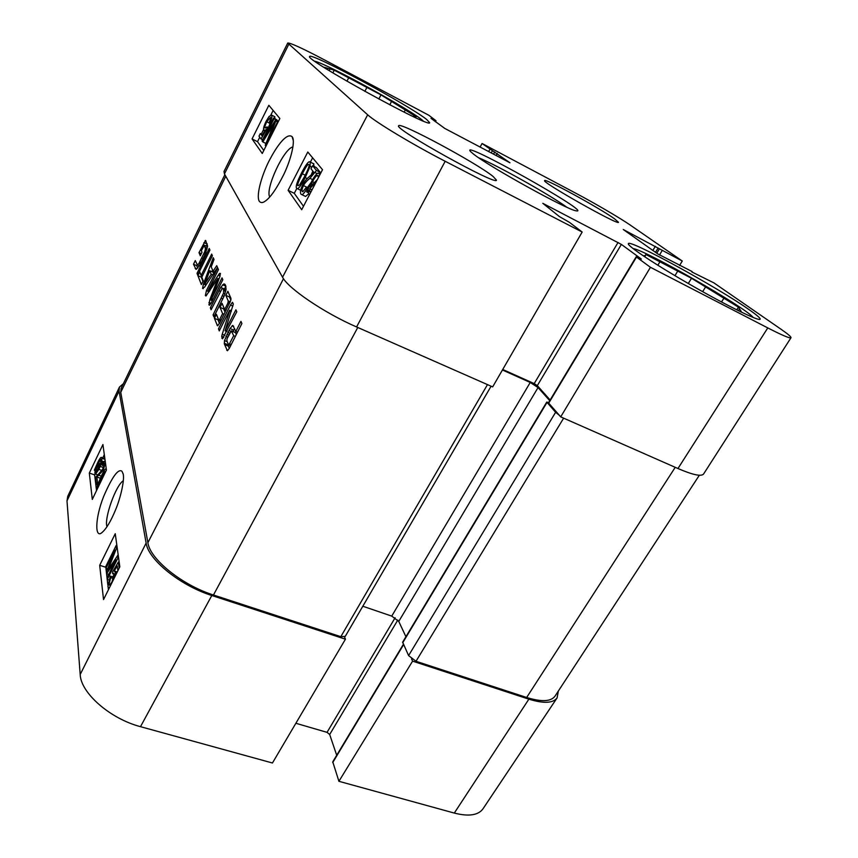 <?xml version="1.0" encoding="UTF-8"?>
<svg xmlns="http://www.w3.org/2000/svg" width="858" height="858" viewBox="0 0 858 858"><rect width="100%" height="100%" fill="white"/><g stroke="black" fill="none" stroke-linecap="round" stroke-linejoin="round"><path stroke-width="1.29" d="M480.094 147.093L482.067 143.501L575.396 193.007C594.808 203.271 620.495 218.286 630.609 225.322L682.271 261.014L679.557 265.519M287.73 43.039L224.024 171.461L224.453 173.917L282.55 277.22C288.116 288.417 324.485 313.052 356.574 326.952L492.664 386.894L582.164 232.035L445.184 161.272C413.62 145.056 375.461 122.104 367.664 114.79L287.73 43.039C290.143 42.664 302.338 48.252 324.303 59.813L428.828 115.262L436.025 120.763L431.006 118.35L444.766 128.421L509.984 162.806L482.067 143.501M691.88 271.975L713.91 282.883L781.23 329.386C788.03 334.105 791.29 336.883 791.001 337.73C790.004 338.61 782.26 335.339 767.781 327.917L650.439 267.299L560.703 416.87L677.959 468.522C692.846 474.924 701.394 476.748 703.603 473.981L791.001 337.73M582.164 232.035L569.39 222.308L559.448 216.624L542.814 203.325L621.374 244.401L641.366 259.052L636.497 257.057L650.439 267.299M560.703 416.87L548.444 402.82L636.196 256.767M550.139 400L537.312 385.639L534.202 383.612L502.724 369.487M692.127 271.557L657.818 253.947L623.305 229.536L682.271 261.014M493.146 176.501L496.471 180.148C497.415 186.401 393.179 128.518 398.638 125.783C399.088 121.246 476.726 163.031 493.146 176.501M614.392 218.704L618.479 222.265C619.24 226.029 540.851 181.778 544.626 180.588C544.433 177.874 599.066 207.754 614.392 218.704M749.013 309.599C756.799 315.015 760.52 318.221 760.156 319.23C759.362 321.632 727.38 305.963 691.226 285.188C655.062 264.446 626.597 245.442 628.378 243.661C629 238.803 716.784 286.883 749.013 309.599M426.694 119.509L429.633 122.64C431.939 129.558 303.646 58.934 309.641 56.499C310.124 51.834 409.395 105.437 426.694 119.509M473.326 153.936C488.406 166.259 567.696 210.103 576.147 210.832C594.873 214.757 457.518 137.677 470.634 151.619L473.326 153.936M478.635 157.743C497.404 165.422 550.418 195.174 566.752 207.186M279.858 118.511L262.269 153.485L252.059 138.942L268.844 105.287L279.858 118.511M322.511 169.691L301.705 209.706L288.106 190.315L307.786 152.016L322.511 169.691M259.202 201.18C260.703 203.046 262.709 203.035 265.208 201.147C270.452 197.587 276.705 188.578 283.966 174.12C291.398 158.494 295.592 140.197 292.074 136.637C286.754 132.54 277.306 145.442 270.12 158.966C263.138 171.611 255.663 194.434 259.202 201.18M269.744 196.997C264.908 189.253 283.794 148.434 292.964 146.922M288.106 190.315L294.283 193.329L303.496 206.274M312.612 157.818L310.381 162.141M296.804 188.46L294.283 193.329M273.134 110.435L270.913 114.875M263.492 129.697L261.315 134.062M259.738 137.205L257.507 141.667L263.781 150.472M270.12 123.348L268.404 127.627M274.399 116.538L275.139 118.897M265.926 146.214L265.24 145.27L273.906 123.938L262.795 141.902L262.055 140.884L273.498 118.061L276.823 119.766L277.016 121.182M252.059 138.942L257.507 141.667M313.277 163.588L314.232 166.516M312.859 171.096L311.154 175.043M312.591 165.691L316.463 170.452L309.931 178.282C306.596 181.038 304.451 183.473 303.517 185.585C302.134 188.395 301.705 190.358 302.241 191.495L302.767 191.763L306.049 187.763L306.596 189.06C304.569 192.675 302.971 194.53 301.801 194.605L300.868 194.101C299.946 192.213 300.611 189.039 302.842 184.567C303.968 181.928 306.392 179.054 310.113 175.933L313.846 172.319L310.993 168.779L312.591 165.691L316.366 167.589L320.281 172.361L319.626 173.563M311.164 182.432L306.928 188.192M308.601 193.865L305.598 196.461L304.719 196.032M296.643 188.277C295.409 186.872 297.061 181.735 301.598 172.866C305.405 165.476 308.043 161.765 309.513 161.712L310.178 162.033L310.103 166.302L305.212 177.552C301.383 184.953 298.766 188.653 297.351 188.653L296.643 188.277M304.504 176.63L299.667 184.867L297.983 185.703C296.954 185.5 298.391 181.521 302.295 173.766C305.856 166.967 307.936 163.867 308.515 164.489L308.837 164.639C309.899 164.79 308.462 168.79 304.504 176.63M307.679 189.597L306.596 189.06M308.354 188.899L306.049 187.763M317.181 173.573L315.208 172.597M320.281 172.361L316.463 170.452M309.663 194.401L308.655 193.951L308.43 190.036L306.628 191.892L311.883 181.006C314.629 175.869 316.827 173.209 318.49 173.026L319.82 174.871M317.385 179.547L310.199 186.98L312.516 181.703C314.704 177.606 316.377 175.504 317.557 175.407L318.479 177.456M310.971 191.881L309.824 191.709L309.727 188.696L316.001 182.218M308.226 192.685L306.628 191.892M312.044 189.833L309.727 188.696M273.498 118.061L274.056 118.747L264.446 137.902L275.343 120.324L275.868 120.978L267.267 142.267L277.166 122.576L277.563 123.059M278.056 122.093L275.868 120.978M278.207 121.793L275.343 120.324M277.391 120.452L274.056 118.747M265.959 143.49L262.795 141.902M269.101 122.726C270.431 119.723 270.881 117.943 270.442 117.385L266.763 121.804C265.143 125.139 264.586 127.241 265.079 128.11L266.956 126.887L267.278 127.874L261.036 138.985L258.998 136.186L260.317 133.558L261.958 135.779L265.219 130.008L263.717 130.373C263.084 129.022 263.867 126.029 266.087 121.364L269.08 116.463L271.578 115.09C272.297 116.302 271.696 118.994 269.777 123.177L269.101 122.726M270.699 123.649L269.777 123.177M262.569 134.695L260.317 133.558M262.612 139.779L261.036 138.985M268.307 128.4L267.278 127.874M268.64 127.745L266.956 126.887M633.022 248.541L633.376 248.616C646.278 250.6 744.122 306.638 753.045 317.267L753.292 317.546M644.39 256.585L644.026 255.684L645.409 255.63L645.774 254.451L691.527 278.282L738.47 307.175L741.226 311.454L740.69 311.808M644.712 256.799L645.409 255.63M674.946 275.665L677.745 271.096M659.909 261.819L657.839 265.24M721.514 301.973L723.895 298.198M705.598 286.937L702.648 291.666M739.392 309.094L738.384 310.671M691.527 278.282L688.298 283.505M738.47 307.175L736.765 309.867M314.704 61.197C327.617 63.964 414.489 111.894 423.209 120.989M323.434 67.042L324.378 67.643M324.528 67.353L334.234 70.184L380.963 94.884L416.205 116.763L412.784 116.356M329.193 70.646L330.04 68.962M364.864 91.377L366.87 87.441M348.659 77.81L346.943 81.22M404.15 112.151L405.276 109.985M391.548 101.459L389.8 104.826M334.234 70.184L332.872 72.898M380.963 94.884L378.839 99.013M106.993 526.737C103.872 518.693 115.959 484.845 123.327 480.77M113.417 578.474L110.682 577.627L108.987 584.352L109.556 585.199L111.98 582.014L114.039 574.141L113.417 573.251L112.677 573.745L112.634 571.846L118.329 562.054L119.165 568.178M114.05 574.184L112.677 573.745M119.208 562.333L118.329 562.054M117.889 570.742L117.246 565.937L114.253 571.01L115.272 572.254L114.736 577.069M109.416 587.762L108.848 588.02L107.915 586.518L110.339 576.083L110.682 577.627M113.771 577.155L110.339 576.083M116.205 545.388L116.57 547.972L108.033 570.002L117.61 555.598L117.943 557.968L107.282 579.461L107.078 577.724L115.959 559.791L106.596 573.755L106.403 572.157L114.865 550.214L105.942 568.286L105.738 566.591L116.205 545.388L116.892 545.602M117.256 548.198L116.57 547.972M118.136 554.568L117.718 555.63M118.307 555.823L117.61 555.598M118.64 558.193L117.943 557.968M108.848 579.954L107.282 579.461M114.071 574.41L112.848 576.866M108.709 574.42L106.596 573.755M107.69 568.833L105.942 568.286M100.365 464.339L96.075 472.168L95.978 468.618L100.365 464.339M97.404 470.806L95.667 470.205M98.198 469.39L95.978 468.618M100.783 462.902L96.396 467.202L100.697 459.266L100.783 462.902M98.048 465.583L97.115 465.25M102.499 461.229L98.852 469.38L95.538 474.099L94.863 473.144L95.292 469.294L94.305 470.248L97.919 462.13C99.367 459.127 100.483 457.529 101.265 457.357L101.941 458.311L101.501 462.205L102.499 461.229L103.528 461.583M102.788 462.794L102.177 462.58M102.231 463.985L101.126 463.599M103.947 465.98L102.005 470.667M95.034 470.506L94.305 470.248M101.63 457.486L104.858 458.622M97.608 484.963L96.375 484.545L95.528 477.52L103.078 468.865L104.44 463.492L104.065 462.891L102.284 465.39L102.231 463.824L105.148 460.671M104.129 466.033L102.284 465.39M105.437 462.816L103.228 470.259L96.847 477.016L97.49 482.228L96.375 484.545M100.59 477.584L100.096 478.142L96.847 477.016M98.445 482.561L97.49 482.228M97.791 487.966L97.769 487.848C97.351 487.065 98.552 483.655 101.383 477.627L104.676 471.621L105.577 471.782M96.836 489.95L97.49 485.338L101.201 476.276C103.603 471.289 105.191 468.779 105.963 468.768L106.253 468.865M104.311 454.676L102.778 457.882M95.109 473.916L94.648 474.892L96.525 490.594M116.785 544.809L116.463 545.463M105.791 567.063L107.861 585.102M99.689 565.325L115.251 533.697L119.83 566.838L103.539 599.57L99.689 565.325L105.716 567.224M108.151 587.526L108.419 589.768M89.329 473.058L102.917 444.551L106.435 469.991L92.289 499.41L89.329 473.058L94.648 474.892M123.284 474.41L122.04 471.342C118.35 468.275 112.226 476.651 103.646 496.471C94.712 518.993 94.938 539.049 101.973 532.539C106.285 528.925 110.843 521.278 115.669 509.577C120.088 499.217 124.571 481.102 123.284 474.41M119.455 387.055L67.771 496.246L66.988 500.868L80.191 674.495C80.727 692.921 110.156 718.79 140.498 726.672L272.447 762.998L345.442 639.199L211.797 595.506C180.33 585.639 148.187 559.62 146.128 543.071L119.047 391.055L119.455 387.055L123.37 383.698M345.442 639.199L344.551 636.936M411.55 658.89L412.591 661.143L338.921 781.306L454.3 813.073C468.65 816.719 478.206 815.315 482.957 808.869L557.089 697.897C553.024 703.292 543.618 703.71 528.871 699.163L412.591 661.143M558.344 691.044L557.089 697.897M338.921 781.306L332.754 761.84L403.378 644.283M336.701 755.255L329.686 734.512L327.048 732.357L295.871 723.273M204.354 245.206L201.351 250.729L201.995 252.295L200.289 255.781L199.002 252.627L205.545 240.433L207.593 246.01L205.319 253.861L199.56 265.508L196.021 269.348L193.5 264.232L195.281 260.585L197.394 264.961L198.852 263.642L204.751 251.619L205.47 248.874L204.354 245.206L207.539 246.621M204.418 245.27L207.529 246.664M205.341 247.415L207.228 248.262M205.47 248.874L206.896 249.506M204.751 251.619L205.995 252.177M204.418 252.509L205.641 253.056M203.882 253.807L205.105 254.354M201.92 258.043L203.153 258.59M199.893 261.937L201.201 262.505M199.26 263.031L200.611 263.62M198.852 263.642L200.268 264.264M193.5 264.232L196.75 265.658L197.136 264.875M195.163 268.533L196.632 269.176M197.737 268.168L196.75 265.658M205.137 240.637L205.984 241.012M203.829 242.75L207.239 243.897M199.002 252.627L201.33 253.657M206.199 246.021L207.089 244.208M201.137 275.472L211.669 254.075L212.387 255.716L201.812 277.188L203.228 280.77L201.362 284.556L197.919 275.675L199.753 271.943L201.137 275.472L202.391 276.008M197.919 275.675L201.255 277.123L201.898 275.804M202.928 281.381L201.255 277.123M208.301 290.562L218.222 275.225L219.573 273.359L220.367 273.434L219.916 276.555L211.433 299.056L222.029 277.874L222.823 279.697L211.25 302.938L209.491 305.201L208.966 304.89L209.878 299.614L217.889 278.41L206.006 295.978L205.362 295.57L206.424 290.626L217.685 267.9L218.447 269.648L208.108 290.497L209.534 291.098M206.424 290.626L209.095 291.784M205.362 295.57L206.113 295.892M217.889 278.41L219.026 278.904M217.524 279.633L218.565 280.094M208.923 302.509L211.004 303.4M208.902 304.74L209.717 305.083M208.966 304.89L209.588 305.158M211.754 298.595L213.116 299.174M211.615 298.852L212.988 299.442M211.433 299.056L212.87 299.667L211.433 299.056M219.573 273.359L220.452 273.756M208.612 290.101L209.835 290.637M228.625 345.066L230.63 345.71M228.829 344.97L233.676 335.725L231.349 330.856L226.973 338.878L226.962 341.066L228.657 345.066M231.596 330.92L235.382 332.507L231.81 331.177M233.676 335.725L235.36 336.422M236.325 334.523L235.596 332.765M229.955 328.517L232.861 325.429L235.832 331.467L240.959 321.375L241.902 323.552L229.183 348.562L227.359 350.729L224.378 343.994L224.506 340.562L229.955 328.517L233.708 330.105L234.663 328.657M232.915 331.478L233.708 330.105M227.863 332.357L229.579 333.076M225.965 336.336L227.617 337.022M224.506 340.562L227.198 341.677M224.228 343.211L228.003 344.777L228.003 343.704M229.247 348.434L228.003 344.777M226.748 350.214L227.67 350.59M235.832 331.467L237.516 332.175M232.153 325.686L233.698 326.33M227.863 303.164L228.217 300.922L225.847 295.377L227.874 291.312L230.941 298.359L230.888 300.096L219.702 323.058L217.439 325.75L214.414 318.307L216.42 314.296L218.704 320.088L219.691 319.423L222.597 313.642L220.034 307.346L222.061 303.314L224.646 309.556L227.863 303.164L229.386 303.818M224.646 309.556L226.169 310.21M220.034 307.346L223.648 308.891L224.045 308.108M222.597 313.642L224.12 314.285M225.086 312.366L223.648 308.891M219.691 319.423L221.214 320.066M219.519 319.744L221.042 320.388M219.122 320.249L220.774 320.946M214.414 318.307L218.018 319.83L218.34 319.176M219.466 323.52L218.018 319.83M225.847 295.377L229.461 296.943L229.923 296.01M228.217 300.922L230.309 301.823M230.866 300.193L229.461 296.943M228.335 301.941L229.955 302.638M230.48 305.008L232.497 302.295L233.312 304.054L225.086 330.802L235.918 309.781L236.787 311.797L222.49 338.781L221.707 336.422L222.233 334.255L229.88 310.146L231.413 310.8L229.558 310.446L219.273 330.877L218.479 328.839L230.48 305.008L232.915 306.049M229.815 310.51L231.306 311.143M229.74 310.778L231.22 311.411M222.233 334.255L224.871 335.349M221.707 336.422L223.799 337.301M221.836 338.234L222.801 338.631M225.579 330.233L227.134 330.888M225.257 330.738L226.866 331.413M225.15 330.823L226.812 331.52L225.139 330.823M218.479 328.839L219.98 329.461M204.794 283.923L211.197 274.27L209.727 270.731L204.794 283.923L206.274 284.566M209.727 270.731L213.127 272.222L213.621 273.402M211.197 274.27L212.634 274.903M205.051 283.698L206.446 284.298M202.595 288.395L203.41 283.987L213.256 257.711L214.017 259.481L211.229 266.849L213.095 271.257L216.72 265.68L217.514 267.492L204.622 287.076L202.595 288.395L203.228 288.663M213.095 271.257L214.597 271.911M203.41 283.987L205.941 285.081M211.958 271.707L212.58 270.045M197.029 273.359L209.234 248.488L209.931 250.086L197.683 275.043L197.029 273.359L198.241 273.884M223.541 293.082L223.552 289.371L222.651 288.62L221.847 289.103L211.1 309.759L210.36 307.829L220.678 287.398L223.799 283.987L225.568 285.349L226.072 289.243L224.249 295.828L213.857 316.881L213.084 314.886L223.541 293.082L225.043 293.726M222.565 295.806L224.002 296.428M213.084 314.886L214.543 315.508M223.799 283.987L225.128 284.566M222.651 284.77L225.847 286.164M220.678 287.398L224.228 288.931L225.965 286.561M218.887 290.701L220.334 291.334M210.36 307.829L211.776 308.43M222.973 288.674L225.986 289.972M223.552 289.371L225.911 290.401M223.831 290.68L225.686 291.484M224.871 174.667L121.171 388.224L120.742 392.321L147.887 542.685C149.989 559.18 182.078 585.145 213.46 595.002L340.83 636.679L345.259 636.357L491.098 386.207M559.169 415.143L555.609 412.29L546.76 402.07L402.649 642.159L408.59 655.598L416.001 661.282L526.662 697.49C541.527 702.08 550.975 701.64 554.997 696.17L699.345 475.246M362.816 606.241L391.741 616.108L398.766 621.428L405.92 636.711M546.76 402.07L548.605 402.552M549.731 400.675L538.052 387.569L530.233 382.464L502.434 369.991M224.453 173.917L288.717 44.38M282.55 277.22L367.664 114.79M356.574 326.952L445.184 161.272M677.959 468.522L767.781 327.917M548.648 403.26L636.497 257.057M537.312 385.639L621.374 244.401M534.202 383.612L618.06 242.439M488.62 151.609L489.907 149.26M496.096 155.555L497.265 153.453M493.5 154.183L494.723 151.963M491.216 152.981L492.438 150.751M434.277 120.86L434.663 120.141M659.502 254.987L662.226 250.482M656.767 253.207L659.416 248.831M655.512 252.316L658.15 247.951M652.852 250.439L655.351 246.3M307.228 178.55L305.212 177.552M311.829 167.16L310.103 166.302M313.931 163.921L310.178 162.033M305.234 175.225L302.295 173.766M302.799 191.763L302.241 191.495M307.293 187.452L303.517 185.585M312.623 179.622L309.931 178.282M320.324 173.906L319.326 173.413M310.478 192.031L309.824 191.709M314.403 182.636L312.516 181.703M272.394 127.627L271.814 127.338M274.882 116.785L271.578 115.09M270.055 123.488L266.763 121.804M110.253 584.748L108.987 584.352M116.881 572.758L115.272 572.254M110.36 566.484L109.502 566.216M96.622 471.836L95.624 471.492M99.903 463.77L98.059 463.127M103.378 467.535L100.15 466.409M102.081 470.506L98.852 469.38M104.966 459.373L101.941 458.311M104.226 470.602L103.228 470.259M101.265 476.136L98.895 475.321M105.513 471.911L104.676 471.621M102.563 478.035L101.383 477.627M146.128 543.071L80.191 674.495M119.047 391.055L66.988 500.868M395.109 617.771L327.048 732.357M397.812 620.044L329.686 734.512M403.56 644.69L332.722 762.58M211.797 595.506L140.498 726.672M528.871 699.163L454.3 813.073M209.878 299.614L212.366 300.686M218.222 275.225L220.088 276.04M229.558 343.801L231.242 344.508M228.85 330.459L230.77 331.263M226.93 334.255L228.593 334.952M224.378 343.994L228.153 345.56M224.56 344.551L228.335 346.117M217.095 325.246L217.996 325.632M221.407 298.262L222.866 298.884M225.761 176.244L120.742 392.321M283.472 278.689L147.887 542.685M675.225 467.32L526.662 697.49M563.642 418.168L416.001 661.282M555.609 412.29L408.59 655.598M546.954 402.509L402.692 642.803M538.052 387.569L398.766 621.428M530.233 382.464L391.741 616.108M487.483 384.62L340.83 636.679M213.46 595.002L357.775 327.477M435.489 121.782L436.025 120.763M293.307 140.605L292.074 136.637M297.351 188.653L300.675 190.294M301.801 194.605L305.598 196.461M318.179 175.718L317.557 175.407M264.146 130.577L264.725 130.877M114.865 571.192L117.289 571.954M95.538 474.099L97.297 474.699M123.209 474.024L122.018 471.353M199.367 265.83L197.394 264.961M220.699 321.074L218.919 320.324M206.285 284.556L204.837 283.934M224.882 284.266L224.12 283.934"/></g></svg>
